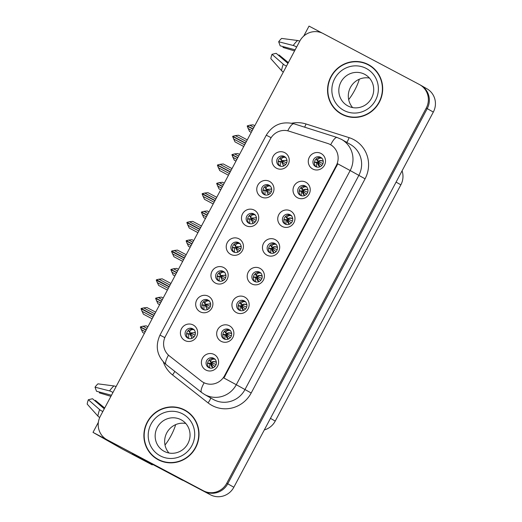 <?xml version="1.0" encoding="UTF-8"?>
<svg xmlns="http://www.w3.org/2000/svg" width="522" height="522" viewBox="0 0 522 522"><rect width="100%" height="100%" fill="white"/><g stroke="black" fill="none" stroke-linecap="round" stroke-linejoin="round"><path stroke-width="0.78" d="M320.586 157.279A5.285 5.129 -60.3 0 0 313.611 159.471A5.285 5.129 -60.3 0 0 315.627 166.609A5.285 5.129 -60.3 0 0 322.603 164.41A5.285 5.129 -60.3 0 0 320.586 157.279M316.26 166.89A5.285 5.129 119.7 0 1 321.415 157.827M321.023 153.475A8.809 8.554 -60.3 0 0 309.331 157.246A8.809 8.554 -60.3 0 0 312.756 169.024A8.809 8.554 -60.3 0 0 324.449 165.252A8.809 8.554 -60.3 0 0 321.023 153.475M253.796 213.916A5.285 5.129 -60.3 0 0 246.821 216.108A5.285 5.129 -60.3 0 0 248.837 223.246A5.285 5.129 -60.3 0 0 255.813 221.047A5.285 5.129 -60.3 0 0 253.796 213.916M249.464 223.527A5.285 5.129 119.7 0 1 254.625 214.464M254.234 210.112A8.809 8.554 -60.3 0 0 242.541 213.883A8.809 8.554 -60.3 0 0 245.966 225.661A8.809 8.554 -60.3 0 0 257.659 221.889A8.809 8.554 -60.3 0 0 254.234 210.112M269.065 185.199A5.285 5.129 -60.3 0 0 262.083 187.391A5.285 5.129 -60.3 0 0 264.106 194.53A5.285 5.129 -60.3 0 0 271.081 192.331A5.285 5.129 -60.3 0 0 269.065 185.199M264.732 194.81A5.285 5.129 119.7 0 1 269.894 185.747M269.502 181.395A8.809 8.554 -60.3 0 0 257.809 185.166A8.809 8.554 -60.3 0 0 261.235 196.944A8.809 8.554 -60.3 0 0 272.928 193.173A8.809 8.554 -60.3 0 0 269.502 181.395M207.991 300.059A5.285 5.129 -60.3 0 0 201.016 302.258A5.285 5.129 -60.3 0 0 203.032 309.389A5.285 5.129 -60.3 0 0 210.007 307.197A5.285 5.129 -60.3 0 0 207.991 300.059M203.665 309.67A5.285 5.129 119.7 0 1 208.82 300.613M208.428 296.261A8.809 8.554 -60.3 0 0 196.735 300.033A8.809 8.554 -60.3 0 0 200.161 311.81A8.809 8.554 -60.3 0 0 211.854 308.039A8.809 8.554 -60.3 0 0 208.428 296.261M259.512 272.138A5.285 5.129 -60.3 0 0 252.537 274.337A5.285 5.129 -60.3 0 0 254.553 281.469A5.285 5.129 -60.3 0 0 261.529 279.277A5.285 5.129 -60.3 0 0 259.512 272.138M255.186 281.75A5.285 5.129 119.7 0 1 260.341 272.693M259.949 268.341A8.809 8.554 -60.3 0 0 248.257 272.112A8.809 8.554 -60.3 0 0 251.682 283.89A8.809 8.554 -60.3 0 0 263.375 280.118A8.809 8.554 -60.3 0 0 259.949 268.341M228.975 329.571A5.285 5.129 -60.3 0 0 222 331.77A5.285 5.129 -60.3 0 0 224.016 338.902A5.285 5.129 -60.3 0 0 230.992 336.71A5.285 5.129 -60.3 0 0 228.975 329.571M224.649 339.183A5.285 5.129 119.7 0 1 229.804 330.126M229.412 325.767A8.809 8.554 -60.3 0 0 217.72 329.545A8.809 8.554 -60.3 0 0 221.145 341.323A8.809 8.554 -60.3 0 0 232.838 337.545A8.809 8.554 -60.3 0 0 229.412 325.767M284.333 156.483A5.285 5.129 -60.3 0 0 277.352 158.675A5.285 5.129 -60.3 0 0 279.374 165.813A5.285 5.129 -60.3 0 0 286.35 163.614A5.285 5.129 -60.3 0 0 284.333 156.483M280.001 166.094A5.285 5.129 119.7 0 1 285.162 157.031M284.771 152.678A8.809 8.554 -60.3 0 0 273.078 156.45A8.809 8.554 -60.3 0 0 276.503 168.228A8.809 8.554 -60.3 0 0 288.196 164.456A8.809 8.554 -60.3 0 0 284.771 152.678M274.781 243.428A5.285 5.129 -60.3 0 0 267.806 245.621A5.285 5.129 -60.3 0 0 269.822 252.752A5.285 5.129 -60.3 0 0 276.797 250.56A5.285 5.129 -60.3 0 0 274.781 243.428M270.455 253.033A5.285 5.129 119.7 0 1 275.609 243.976M275.218 239.624A8.809 8.554 -60.3 0 0 263.525 243.396A8.809 8.554 -60.3 0 0 266.951 255.173A8.809 8.554 -60.3 0 0 278.644 251.402A8.809 8.554 -60.3 0 0 275.218 239.624M305.318 185.995A5.285 5.129 -60.3 0 0 298.343 188.188A5.285 5.129 -60.3 0 0 300.359 195.326A5.285 5.129 -60.3 0 0 307.334 193.127A5.285 5.129 -60.3 0 0 305.318 185.995M300.992 195.606A5.285 5.129 119.7 0 1 306.146 186.543M305.755 182.191A8.809 8.554 -60.3 0 0 294.062 185.962A8.809 8.554 -60.3 0 0 297.488 197.74A8.809 8.554 -60.3 0 0 309.181 193.969A8.809 8.554 -60.3 0 0 305.755 182.191M290.049 214.712A5.285 5.129 -60.3 0 0 283.074 216.904A5.285 5.129 -60.3 0 0 285.09 224.042A5.285 5.129 -60.3 0 0 292.066 221.843A5.285 5.129 -60.3 0 0 290.049 214.712M285.723 224.323A5.285 5.129 119.7 0 1 290.878 215.26M290.486 210.908A8.809 8.554 -60.3 0 0 278.794 214.679A8.809 8.554 -60.3 0 0 282.219 226.457A8.809 8.554 -60.3 0 0 293.912 222.685A8.809 8.554 -60.3 0 0 290.486 210.908M223.259 271.349A5.285 5.129 -60.3 0 0 216.284 273.541A5.285 5.129 -60.3 0 0 218.3 280.673A5.285 5.129 -60.3 0 0 225.276 278.48A5.285 5.129 -60.3 0 0 223.259 271.349M218.933 280.953A5.285 5.129 119.7 0 1 224.088 271.897M223.697 267.545A8.809 8.554 -60.3 0 0 212.004 271.316A8.809 8.554 -60.3 0 0 215.429 283.094A8.809 8.554 -60.3 0 0 227.122 279.322A8.809 8.554 -60.3 0 0 223.697 267.545M238.528 242.632A5.285 5.129 -60.3 0 0 231.553 244.825A5.285 5.129 -60.3 0 0 233.569 251.963A5.285 5.129 -60.3 0 0 240.544 249.764A5.285 5.129 -60.3 0 0 238.528 242.632M234.195 252.243A5.285 5.129 119.7 0 1 239.357 243.18M238.965 238.828A8.809 8.554 -60.3 0 0 227.272 242.6A8.809 8.554 -60.3 0 0 230.698 254.377A8.809 8.554 -60.3 0 0 242.391 250.606A8.809 8.554 -60.3 0 0 238.965 238.828M213.707 358.288A5.285 5.129 -60.3 0 0 206.732 360.487A5.285 5.129 -60.3 0 0 208.748 367.618A5.285 5.129 -60.3 0 0 215.723 365.426A5.285 5.129 -60.3 0 0 213.707 358.288M209.381 367.899A5.285 5.129 119.7 0 1 214.535 358.842M214.144 354.484A8.809 8.554 -60.3 0 0 202.451 358.262A8.809 8.554 -60.3 0 0 205.877 370.033A8.809 8.554 -60.3 0 0 217.57 366.261A8.809 8.554 -60.3 0 0 214.144 354.484M244.244 300.855A5.285 5.129 -60.3 0 0 237.269 303.054A5.285 5.129 -60.3 0 0 239.285 310.185A5.285 5.129 -60.3 0 0 246.26 307.993A5.285 5.129 -60.3 0 0 244.244 300.855M239.918 310.466A5.285 5.129 119.7 0 1 245.072 301.409M244.681 297.057A8.809 8.554 -60.3 0 0 232.988 300.829A8.809 8.554 -60.3 0 0 236.414 312.606A8.809 8.554 -60.3 0 0 248.107 308.828A8.809 8.554 -60.3 0 0 244.681 297.057M192.722 328.775A5.285 5.129 -60.3 0 0 185.747 330.974A5.285 5.129 -60.3 0 0 187.763 338.106A5.285 5.129 -60.3 0 0 194.739 335.914A5.285 5.129 -60.3 0 0 192.722 328.775M188.396 338.387A5.285 5.129 119.7 0 1 193.551 329.33M193.16 324.978A8.809 8.554 -60.3 0 0 181.467 328.749A8.809 8.554 -60.3 0 0 184.892 340.527A8.809 8.554 -60.3 0 0 196.585 336.749A8.809 8.554 -60.3 0 0 193.16 324.978M330.08 144.457A15.849 15.392 -60.3 0 0 327.607 143.419L288.934 131.139A15.849 15.392 -60.3 0 0 270.363 138.969L165.494 336.201A15.849 15.392 -60.3 0 0 169.409 355.939L201.277 381.008A15.849 15.392 -60.3 0 0 203.123 382.254A15.849 15.392 -60.3 0 0 224.571 375.683L336.246 165.65A15.849 15.392 -60.3 0 0 330.478 144.672A15.849 15.392 -60.3 0 0 330.08 144.457M98.358 422.324L93.014 432.373L204.37 491.332A17.611 17.102 -60.3 0 0 227.749 483.783L427.231 108.615A17.611 17.102 -60.3 0 0 420.83 85.301A17.611 17.102 -60.3 0 0 420.386 85.06M322.218 33.082L309.031 26.1L303.726 36.083M132.503 453.657L210.451 494.797A17.611 17.102 -60.3 0 0 233.836 487.248L433.319 112.08A17.611 17.102 -60.3 0 0 426.918 88.766L420.83 85.301A17.611 17.102 -60.3 0 1 427.231 108.615L227.749 483.783A17.611 17.102 -60.3 0 1 204.37 491.332L108.132 440.372A17.611 17.102 -60.3 0 1 107.682 440.131L106.71 439.576A17.611 17.102 -60.3 0 0 107.154 439.818L203.397 490.778A17.611 17.102 -60.3 0 0 226.776 483.228L426.259 108.061A17.611 17.102 -60.3 0 0 419.858 84.753A17.611 17.102 -60.3 0 0 419.414 84.505L323.177 33.552A17.611 17.102 -60.3 0 0 299.791 41.094L100.309 416.269A17.611 17.102 -60.3 0 0 106.71 439.576M152.528 464.371L152.254 464.9L122.22 448.998L93.014 432.373M152.254 464.9L145.103 460.828M402.084 170.825A17.611 17.102 119.7 0 1 400.87 184.827L275.244 421.084A17.611 17.102 119.7 0 1 264.308 429.932M190.798 334.445L191.235 333.617M242.319 306.525L242.763 305.69M211.782 363.958L212.226 363.123M236.603 248.296L237.04 247.467M221.335 277.012L221.772 276.184M288.124 220.382L288.568 219.547M303.393 191.665L303.837 190.83M272.856 249.098L273.3 248.263M282.409 162.146L282.846 161.324M227.05 335.241L227.494 334.406M257.587 277.808L258.031 276.973M206.066 305.729L206.503 304.9M267.14 190.863L267.577 190.034M251.872 219.579L252.309 218.751M318.661 162.949L319.105 162.114M368.343 64.571A28.181 27.366 -60.3 0 0 331.131 76.277A28.181 27.366 -60.3 0 0 341.173 113.946A28.181 27.366 -60.3 0 0 341.884 114.331A28.181 27.366 -60.3 0 0 379.102 102.625A28.181 27.366 -60.3 0 0 369.054 64.963A28.181 27.366 -60.3 0 0 368.343 64.571M369.537 65.25A28.181 27.366 -60.3 0 0 369.315 65.126A28.181 27.366 -60.3 0 0 362.992 62.751M336.175 109.861A28.181 27.366 -60.3 0 0 341.662 114.214M184.684 409.992A28.181 27.366 -60.3 0 0 147.465 421.698A28.181 27.366 -60.3 0 0 157.513 459.36A28.181 27.366 -60.3 0 0 158.225 459.751A28.181 27.366 -60.3 0 0 195.437 448.046A28.181 27.366 -60.3 0 0 185.395 410.383A28.181 27.366 -60.3 0 0 184.684 409.992M185.878 410.664A28.181 27.366 -60.3 0 0 185.656 410.546A28.181 27.366 -60.3 0 0 179.327 408.165M152.509 455.275A28.181 27.366 -60.3 0 0 158.003 459.634M337.78 163.836L223.899 378.006L236.29 384.714A23.483 22.805 119.7 0 1 205.113 394.776A23.483 22.805 119.7 0 1 204.52 394.449L213.159 399.369A23.483 22.805 -60.3 0 0 213.752 399.695A23.483 22.805 -60.3 0 0 244.935 389.634L358.81 175.457A23.483 22.805 -60.3 0 0 350.275 144.379L341.636 139.459A23.483 22.805 119.7 0 1 350.171 170.537L337.78 163.836M330.713 144.816L332.599 146.01M168.475 355.143A20.547 4.848 128.2 0 0 166.126 364.578L201.636 392.511A20.547 4.848 128.2 0 1 204.128 382.822L203.123 382.254M194.204 329.676C191.424 329.343 189.949 330.132 189.773 332.038L188.455 330.276L190.034 332.905L195.378 332.742M189.773 332.038L190.034 332.905M186.556 333.891L189.577 333.773L188.723 334.008L188.657 338.471M187.339 333.669L187.731 333.721M192.266 338.217L189.577 333.773L190.034 333.832L191.711 337.727L192.377 338.165M189.577 333.773L193.975 336.971M195.391 332.866L194.758 332.56L190.328 333.271L195.111 335.078M153.846 315.569L141.044 308.789L143.387 314.166L152.124 318.818L143.387 314.166M153.024 317.128L141.893 311.236M154.786 313.807L143.661 307.915L141.214 308.476L153.957 315.366M155.66 312.163L146.91 307.53L143.661 307.915M153.951 315.379L141.155 308.587M147.041 328.384L142.937 326.211L140.431 326.876L146.212 329.937M140.431 326.876L146.206 329.95M146.101 330.145L140.32 327.085L142.663 332.462L144.372 333.388M147.915 326.739L146.193 325.826L142.937 326.211M141.175 329.526L145.273 331.698M144.385 333.369L142.663 332.462M209.935 360.943L209.433 359.795M209.681 360.63L211.025 362.418L210.764 361.55C210.816 359.684 212.291 358.895 215.188 359.188M209.648 367.99L209.713 363.521L210.562 363.286C210.627 365.224 211.469 366.679 213.1 367.651L213.25 367.729M207.475 363.416L210.562 363.286M216.362 362.255L216.069 362.079C214.34 361.276 212.663 361.387 211.025 362.418L216.101 364.578M211.025 362.418L211.319 362.783C212.885 361.661 214.522 361.505 216.245 362.294L216.376 362.379M208.715 363.234L208.324 363.181M212.735 367.266L213.361 367.677L212.735 367.266L211.018 363.345L214.953 366.496M203.704 301.533L205.303 304.189L210.647 304.026M209.472 300.959C206.692 300.626 205.218 301.416 205.042 303.321L205.303 304.189M201.825 305.174L204.846 305.057L203.991 305.292L203.919 309.761M202.608 304.952L202.999 305.005M207.534 309.5L204.846 305.057L205.303 305.116L206.98 309.017L207.645 309.448M204.846 305.057L209.244 308.254M210.66 304.15L210.027 303.843L205.596 304.554L210.379 306.362M169.115 286.859L156.254 280.183L158.655 285.449L167.392 290.101M168.293 288.412L157.161 282.519M167.399 290.082L158.655 285.449M170.055 285.097L158.923 279.198L156.483 279.759L169.226 286.65M170.929 283.446L162.179 278.82L158.923 279.198M169.219 286.663L156.424 279.87M218.972 272.823L220.571 275.472L225.915 275.309M224.741 272.249C221.961 271.91 220.486 272.699 220.31 274.605L220.571 275.472M219.26 276.575L217.093 276.477L220.114 276.34L219.26 276.575L219.188 281.045M217.876 276.242L218.268 276.288M222.803 280.784L220.114 276.34L220.571 276.399L222.248 280.301L222.914 280.732M220.114 276.34L224.512 279.544M225.928 275.433L225.295 275.127L220.865 275.844L225.648 277.652M184.383 258.142L171.523 251.467L173.924 256.733L182.661 261.385M183.561 259.695L172.43 253.803M182.667 261.365L173.924 256.733M185.323 256.38L174.191 250.488L171.751 251.043L184.494 257.933L171.692 251.154M186.197 254.736L177.447 250.103L174.191 250.488M234.241 244.107L235.84 246.756L241.184 246.593M240.009 243.533C237.229 243.193 235.755 243.983 235.579 245.888L235.84 246.756M234.528 247.859L232.362 247.761L235.383 247.624L234.528 247.859L234.456 252.328M233.145 247.526L233.536 247.578M238.071 252.067L235.383 247.624L235.84 247.689L237.517 251.584L238.182 252.015M235.383 247.624L239.781 250.828M241.197 246.717L240.564 246.41L236.133 247.128L240.916 248.935M199.652 229.426L186.85 222.646L189.192 228.023L197.929 232.668M198.83 230.978L187.698 225.086M197.936 232.649L189.192 228.023M200.592 227.664L189.46 221.772L187.02 222.326L199.763 229.217L186.961 222.437M201.466 226.019L192.716 221.387L189.46 221.772M162.309 299.667L158.205 297.494L155.7 298.16L161.481 301.22M155.7 298.16L161.474 301.233M161.37 301.429L155.589 298.369L157.931 303.745L159.641 304.672M163.184 298.023L161.461 297.109L158.205 297.494M156.443 300.809L160.541 302.982M159.654 304.659L157.931 303.745M225.204 332.233L224.701 331.078M224.949 331.914L226.294 333.702L226.033 332.834C226.085 330.968 227.559 330.185 230.456 330.472M224.917 339.274L224.982 334.804L225.83 334.569C225.895 336.507 226.737 337.962 228.368 338.935L228.519 339.013M222.744 334.7L225.83 334.569M231.631 333.538L231.331 333.362C229.608 332.56 227.931 332.677 226.294 333.702L231.37 335.861M226.294 333.702L226.587 334.067C228.153 332.951 229.791 332.788 231.507 333.584L231.644 333.662M223.984 334.517L223.592 334.465M228.003 338.55L228.629 338.961L228.003 338.55L226.287 334.635L230.222 337.78M177.571 270.951L173.474 268.778L170.968 269.443L176.749 272.504M170.968 269.443L176.743 272.523M176.638 272.712L170.857 269.652L173.2 275.029L174.909 275.955M178.452 269.306L176.73 268.393L173.474 268.778M171.712 272.099L175.81 274.265M174.922 275.942L173.2 275.029M240.224 303.204L239.97 302.362M240.472 303.517L241.562 304.985L241.301 304.117C241.353 302.251 242.828 301.468 245.725 301.762M240.185 310.557L240.25 306.094L241.099 305.853C241.164 307.791 242.006 309.246 243.637 310.218L243.787 310.296M238.012 305.983L241.099 305.853M246.899 304.822L246.599 304.646C244.877 303.843 243.2 303.961 241.562 304.985L246.638 307.145M241.562 304.985L241.856 305.35C243.422 304.235 245.059 304.072 246.775 304.868L246.913 304.946M239.252 305.801L238.861 305.748M243.272 309.833L243.898 310.244L243.272 309.833L241.555 305.918L245.49 309.063M192.84 242.234L188.742 240.061L186.295 240.622L192.018 243.787M186.237 240.733L192.011 243.807M191.907 243.996L186.126 240.936L188.468 246.312L190.178 247.239M193.721 240.59L191.998 239.676L188.742 240.061M186.98 243.382L191.078 245.549M190.191 247.226L188.468 246.312M255.741 274.8L255.238 273.645M255.486 274.487L256.831 276.268L256.57 275.401C256.622 273.535 258.096 272.752 260.993 273.045M255.454 281.841L255.519 277.378L256.367 277.143C256.433 279.074 257.274 280.529 258.905 281.502L259.056 281.58M253.281 277.273L256.367 277.143M262.168 276.105L261.868 275.929C260.145 275.127 258.468 275.244 256.831 276.268L261.907 278.428M256.831 276.268L257.124 276.634C258.69 275.518 260.328 275.355 262.044 276.151L262.181 276.229M254.521 277.084L254.129 277.032M258.54 281.123L259.166 281.528L258.54 281.123L256.824 277.202L260.759 280.347M208.108 213.518L204.011 211.345L201.505 212.017L207.286 215.071M201.505 212.017L207.28 215.09M207.175 215.279L201.394 212.219L203.737 217.596L205.446 218.529M208.989 211.873L207.267 210.96L204.011 211.345M202.249 214.666L206.347 216.839M205.459 218.509L203.737 217.596M271.009 246.084L270.507 244.935M270.755 245.771L272.099 247.552L271.838 246.684C271.89 244.818 273.365 244.035 276.262 244.329M270.722 253.124L270.787 248.661L271.636 248.426C271.701 250.358 272.543 251.813 274.174 252.792L274.324 252.863M268.549 248.557L271.636 248.426M277.436 247.389L277.136 247.213C275.414 246.417 273.737 246.528 272.099 247.552L277.175 249.712M272.099 247.552L272.393 247.917C273.959 246.802 275.596 246.638 277.312 247.435L277.45 247.513M269.789 248.368L269.398 248.322M273.809 252.407L274.435 252.811L273.809 252.407L272.092 248.485L276.027 251.63M348.676 99.598A17.611 4.202 117.9 0 0 354.679 90.286A17.611 4.202 117.9 0 0 359.312 79.213M287.935 63.39L276.184 53.322L272.001 54.321A13.5 3.217 117.9 0 0 270.853 58.686L281.567 70.659A6.46 5.305 -172.8 0 0 283.335 72.043M299.732 41.199A6.46 5.357 49.3 0 0 297.599 40.514L281.632 38.419A13.5 3.217 117.9 0 0 278.676 41.76L280.17 45.832L295.145 49.825M278.631 55.456A8.052 1.918 117.9 0 0 279.022 54.941L288.353 62.607M294.571 50.908L283.009 47.45A8.052 1.918 117.9 0 0 283.276 46.628M278.539 55.384L279.022 54.941M283.009 47.45L283.133 46.595M272.001 54.321L283.27 64.16A6.46 3.262 19.6 0 0 286.519 66.053M296.594 47.104A6.46 3.341 -143.6 0 0 293.201 45.479L278.676 41.76M165.011 445.018A17.611 4.202 117.9 0 0 171.02 435.707A17.611 4.202 117.9 0 0 175.653 424.634M104.27 408.811L92.525 398.743L88.335 399.735A13.5 3.217 117.9 0 0 87.194 404.106L97.908 416.08A6.46 5.305 -172.8 0 0 99.722 417.483M116.073 386.619A6.46 5.357 49.3 0 0 113.933 385.934L97.966 383.84A13.5 3.217 117.9 0 0 95.017 387.174L96.505 391.252L111.486 395.245M94.965 400.876A8.052 1.918 117.9 0 0 95.363 400.361L104.694 408.021M110.912 396.328L99.343 392.87A8.052 1.918 117.9 0 0 99.617 392.048M94.88 400.805L95.363 400.361M99.343 392.87L99.467 392.009M88.335 399.735L99.611 409.581A6.46 3.262 19.6 0 0 102.86 411.466M112.935 392.524A6.46 3.341 -143.6 0 0 109.542 390.9L95.017 387.174M140.992 458.655A11.738 2.799 -62.1 0 1 140.973 458.642A11.738 2.799 -62.1 0 1 140.96 458.636L132.438 453.781A11.738 2.799 117.9 0 0 132.562 453.553M137.599 456.221A11.738 2.799 -62.1 0 1 137.475 456.45L132.438 453.781M146.767 461.324A11.738 2.799 -62.1 0 1 146.01 461.311A11.738 2.799 -62.1 0 1 145.997 461.298L137.475 456.45M182.211 479.842A11.738 11.399 119.7 0 1 180.39 479.079L139.074 457.2A11.738 11.399 -60.3 0 0 139.165 457.05M180.39 479.079L181.61 479.77A11.738 11.399 -60.3 0 0 183.646 480.599M139.074 457.2L181.61 479.77M368.206 64.832A27.888 27.079 119.7 0 1 368.91 65.217A27.888 27.079 119.7 0 1 378.855 102.488A27.888 27.079 119.7 0 1 342.027 114.077A27.888 27.079 119.7 0 1 341.323 113.685A27.888 27.079 119.7 0 1 331.379 76.421A27.888 27.079 119.7 0 1 368.206 64.832M368.91 65.217L369.883 65.772A27.888 27.079 119.7 0 1 375.031 69.602M348.213 116.713A27.888 27.079 119.7 0 1 343 114.631A27.888 27.079 119.7 0 1 342.295 114.24L341.323 113.685M352.65 107.597A17.905 17.389 119.7 0 1 350.712 86.946A17.905 17.389 119.7 0 1 369.459 78.072M184.547 410.253A27.888 27.079 119.7 0 1 185.251 410.638A27.888 27.079 119.7 0 1 195.189 447.909A27.888 27.079 119.7 0 1 158.362 459.49A27.888 27.079 119.7 0 1 157.657 459.106A27.888 27.079 119.7 0 1 147.719 421.835A27.888 27.079 119.7 0 1 184.547 410.253M185.251 410.638L186.223 411.192A27.888 27.079 119.7 0 1 191.372 415.023M164.554 462.133A27.888 27.079 119.7 0 1 159.334 460.045A27.888 27.079 119.7 0 1 158.629 459.66L157.657 459.106M168.984 453.018A17.905 17.389 119.7 0 1 167.053 432.366A17.905 17.389 119.7 0 1 185.799 423.486M249.509 215.39L251.108 218.046L256.452 217.876M255.278 214.816C252.498 214.483 251.023 215.266 250.847 217.172L251.108 218.046M247.63 219.025L250.651 218.907L249.797 219.142L249.725 223.612M248.413 218.809L248.805 218.862M253.34 223.351L250.651 218.907L251.108 218.972L252.785 222.868L253.451 223.299M250.651 218.907L255.049 222.111M256.465 218L255.832 217.694L251.402 218.411L256.185 220.219M214.92 200.709L202.118 193.93L204.461 199.306L213.198 203.952L204.461 199.306M214.098 202.262L202.967 196.37M215.86 198.947L204.728 193.055L202.288 193.61L215.031 200.5L202.229 193.721M216.734 197.303L207.984 192.67L204.728 193.055M264.778 186.674L266.377 189.329L271.721 189.16M270.546 186.1C267.766 185.767 266.292 186.55 266.116 188.455L266.377 189.329M262.899 190.308L265.92 190.197L265.065 190.432L264.993 194.895M263.682 190.093L264.073 190.145M268.608 194.634L265.92 190.197L266.377 190.256L268.054 194.151L268.719 194.589M265.92 190.197L270.318 193.394M271.734 189.284L271.101 188.984L266.67 189.695L271.453 191.502M230.189 171.992L217.387 165.213L219.729 170.59L228.466 175.235L219.729 170.59M229.367 173.545L218.235 167.653M231.129 170.231L219.997 164.339L217.498 165.004L230.3 171.784M232.003 168.586L223.253 163.954L219.997 164.339M230.293 171.803L217.498 165.004M285.815 157.383C283.035 157.05 281.56 157.833 281.384 159.745L280.066 157.983L281.645 160.613L286.989 160.443M281.384 159.745L281.645 160.613M278.167 161.592L281.188 161.481L280.334 161.716L280.262 166.179M278.95 161.376L279.342 161.428M283.877 165.924L281.188 161.481L281.645 161.539L283.322 165.435L283.988 165.872M281.188 161.481L285.586 164.678M287.002 160.567L286.369 160.267L281.939 160.978L286.722 162.786M245.457 143.276L232.655 136.496L234.998 141.873L243.735 146.519L234.998 141.873M244.635 144.829L233.504 138.937M246.397 141.514L235.265 135.622L232.766 136.288L245.568 143.067M247.271 139.87L238.521 135.237L235.265 135.622M245.562 143.087L232.766 136.288M223.377 184.801L219.279 182.628L216.774 183.3L222.555 186.361M216.774 183.3L222.548 186.374M222.444 186.563L216.663 183.509L219.005 188.879L220.715 189.812M224.251 183.157L222.535 182.25L219.279 182.628M217.517 185.949L221.615 188.122M220.728 189.793L219.005 188.879M286.278 217.367L285.775 216.219M286.023 217.054L287.368 218.835L287.107 217.968C287.159 216.108 288.633 215.318 291.53 215.612M285.991 224.408L286.056 219.945L286.904 219.71C286.969 221.641 287.811 223.096 289.442 224.075L289.593 224.147M283.818 219.84L286.904 219.71M292.705 218.672L292.405 218.496C290.682 217.7 289.005 217.811 287.368 218.835L292.444 220.995M287.368 218.835L287.661 219.207C289.227 218.085 290.865 217.922 292.581 218.718L292.718 218.796M285.058 219.658L284.666 219.605M289.077 223.69L289.703 224.095L289.077 223.69L287.361 219.769L291.296 222.914M238.645 156.085L234.548 153.918L232.042 154.584L237.823 157.644M232.042 154.584L237.817 157.657M237.712 157.846L231.931 154.793L234.274 160.163L235.983 161.096M239.52 154.44L237.804 153.533L234.548 153.918M232.786 157.233L236.884 159.406M235.996 161.076L234.274 160.163M301.546 188.651L301.044 187.502M301.292 188.338L302.636 190.125L302.375 189.251C302.427 187.391 303.902 186.602 306.799 186.896M301.259 195.691L301.325 191.228L302.173 190.993C302.238 192.925 303.08 194.38 304.711 195.358L304.861 195.43M299.086 191.124L302.173 190.993M307.973 189.956L307.673 189.78C305.951 188.984 304.274 189.095 302.636 190.125L307.712 192.279M302.636 190.125L302.93 190.491C304.489 189.369 306.133 189.205 307.849 190.001L307.987 190.08M300.326 190.941L299.935 190.889M304.346 194.974L304.972 195.378L304.346 194.974L302.63 191.052L306.564 194.204M253.914 127.375L249.816 125.202L247.311 125.867L253.092 128.927M247.311 125.867L253.085 128.941M252.981 129.136L247.2 126.076L249.542 131.453L251.252 132.379M254.788 125.724L253.072 124.817L249.816 125.202M248.054 128.516L252.152 130.689M251.265 132.36L249.542 131.453M316.815 159.934L316.312 158.786M316.56 159.621L317.905 161.409L317.644 160.535C317.696 158.675 319.17 157.885 322.067 158.179M316.528 166.981L316.593 162.512L317.441 162.277C317.507 164.208 318.348 165.663 319.979 166.642L320.13 166.72M314.355 162.407L317.441 162.277M323.242 161.239L322.942 161.07C321.219 160.267 319.542 160.378 317.905 161.409L322.981 163.562M317.905 161.409L318.198 161.774C319.758 160.652 321.402 160.489 323.118 161.285L323.255 161.363M315.595 162.225L315.203 162.172M319.614 166.257L320.24 166.668L319.614 166.257L317.898 162.335L321.833 165.487M433.319 112.08L426.259 108.061M233.836 487.248L226.776 483.228M210.451 494.797L203.397 490.778M275.244 421.084L270.468 418.363M400.87 184.827L396.087 182.106M224.571 375.683L225.178 376.029M336.246 165.65L336.853 165.996M251.186 392.994L236.29 384.714L350.171 170.537L365.067 178.818L251.186 392.994A29.356 28.508 119.7 0 1 212.213 405.574A29.356 28.508 119.7 0 1 208.05 402.86L172.541 374.926A29.356 28.508 119.7 0 1 163.379 362.033M341.042 139.133A23.483 22.805 119.7 0 1 341.636 139.459L337.153 137.501A20.547 4.802 107.6 0 0 330.687 144.796M164.835 337.603L159.967 335.124L266.266 135.205L271.127 137.684M266.266 135.205C272.784 124.751 282.05 120.954 294.062 123.818A20.547 4.802 107.6 0 0 287.746 130.813M164.808 337.662L164.11 337.329M291.811 123.225A29.356 28.508 119.7 0 1 305.977 123.962L349.068 137.638A29.356 28.508 119.7 0 1 365.067 178.818M107.154 439.818L108.132 440.372M305.977 123.962A5.872 1.37 -72.4 0 1 304.626 127.172M349.068 137.638A5.872 1.37 -72.4 0 1 346.66 142.323M174.753 371.364A5.872 1.383 -51.8 0 1 172.541 374.926M210.62 397.927A5.872 1.383 -51.8 0 1 208.05 402.86M188.723 334.008L186.556 333.91M210.764 361.55L209.439 359.788M209.713 363.521L207.541 363.423M205.042 303.321L203.724 301.559M203.991 305.292L201.825 305.194M220.31 274.605L218.992 272.843M235.579 245.888L234.261 244.126M226.033 332.834L224.708 331.072M224.982 334.804L222.809 334.706M241.301 304.117L239.976 302.355M240.25 306.094L238.078 305.99M256.57 275.401L255.245 273.639M255.519 277.378L253.346 277.273M271.838 246.684L270.513 244.922M270.787 248.661L268.615 248.557M283.27 64.16A20.084 4.789 117.9 0 0 281.567 70.659M297.599 40.514A20.084 4.789 117.9 0 0 293.201 45.479M99.611 409.581A20.084 4.789 117.9 0 0 97.908 416.08M113.933 385.934A20.084 4.789 117.9 0 0 109.542 390.9M145.997 461.298L140.96 458.636L146.01 461.311M347.476 105.705L347.92 105.953C351.567 107.845 355.456 108.341 359.593 107.447C364.643 106.207 368.545 103.284 371.292 98.671C373.876 93.914 374.391 89.034 372.845 84.029C371.429 79.879 368.878 76.734 365.191 74.587A17.905 17.389 -60.3 0 0 364.741 74.339A17.905 17.389 -60.3 0 0 341.088 81.778A17.905 17.389 -60.3 0 0 347.476 105.705A17.905 17.389 -60.3 0 0 347.906 105.946M366.274 68.46A23.777 23.092 119.7 0 1 375.52 100.257A23.777 23.092 119.7 0 1 343.952 110.449A23.777 23.092 119.7 0 1 334.706 78.646A23.777 23.092 119.7 0 1 366.274 68.46M163.81 451.125L164.254 451.367C167.908 453.259 171.797 453.762 175.927 452.868C180.977 451.628 184.879 448.698 187.633 444.085C190.217 439.335 190.732 434.454 189.186 429.449C187.763 425.299 185.212 422.148 181.525 420.001A17.905 17.389 -60.3 0 0 181.075 419.753A17.905 17.389 -60.3 0 0 157.429 427.192A17.905 17.389 -60.3 0 0 163.81 451.125A17.905 17.389 -60.3 0 0 164.247 451.367M182.615 413.881A23.777 23.092 119.7 0 1 191.861 445.677A23.777 23.092 119.7 0 1 160.293 455.863A23.777 23.092 119.7 0 1 151.047 424.066A23.777 23.092 119.7 0 1 182.615 413.881M250.847 217.172L249.529 215.416M249.797 219.142L247.63 219.044M266.116 188.455L264.798 186.7M265.065 190.432L262.899 190.328M280.334 161.716L278.167 161.618M287.107 217.968L285.782 216.212M286.056 219.945L283.883 219.84M302.375 189.251L301.05 187.496M301.325 191.228L299.152 191.124M317.644 160.535L316.319 158.779M316.593 162.512L314.42 162.407M330.478 144.672L331.124 145.044M166.126 364.578C156.985 356.226 154.93 346.406 159.967 335.124M337.153 137.501L294.062 123.818M201.636 392.511L204.52 394.449M419.858 84.753L420.83 85.301M188.788 331.307L190.145 333.127M187.522 333.649L189.786 333.747M209.772 360.819L211.129 362.64M210.777 363.26L208.506 363.162M204.056 302.59L205.414 304.411M202.79 304.933L205.055 305.031M219.325 273.874L220.682 275.694M218.059 276.216L220.323 276.314M234.593 245.164L235.951 246.978M233.327 247.5L235.592 247.598M225.041 332.109L226.398 333.923M226.046 334.543L223.775 334.445M240.309 303.393L241.666 305.207M241.314 305.827L239.043 305.729M255.578 274.676L256.935 276.49M256.583 277.11L254.312 277.012M270.846 245.96L272.203 247.774M271.851 248.4L269.58 248.296M249.862 216.447L251.219 218.268M248.596 218.783L250.86 218.881M265.13 187.731L266.488 189.551M263.864 190.067L266.129 190.165M280.399 159.014L281.756 160.835M279.133 161.35L281.397 161.448M286.115 217.243L287.472 219.057M287.12 219.684L284.849 219.579M301.383 188.527L302.74 190.347M302.388 190.967L300.117 190.863M316.652 159.81L318.009 161.631M317.657 162.251L315.386 162.146"/></g></svg>
